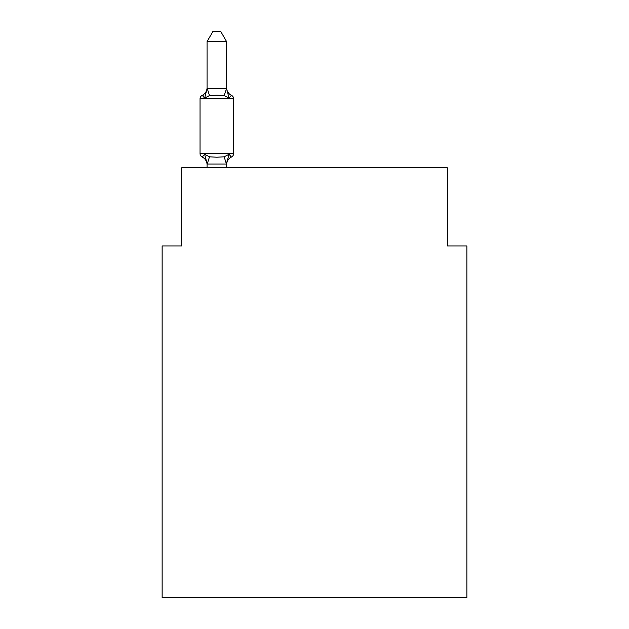 <?xml version="1.0" encoding="UTF-8"?>
<svg xmlns="http://www.w3.org/2000/svg" width="629" height="629" viewBox="0 0 629 629"><rect width="100%" height="100%" fill="white"/><g stroke="black" fill="none" stroke-linecap="round" stroke-linejoin="round"><path stroke-width="0.94" d="M466.867 597.55L466.867 245.939L447.329 245.939L447.329 167.801L181.671 167.801L181.671 245.939L162.133 245.939L162.133 597.55L466.867 597.55M207.059 164.782A8.594 8.594 0 0 0 202.224 157.053L204.622 154.302L202.224 157.053A3.908 3.908 0 0 1 200.03 153.539L233.626 153.539A3.908 3.908 0 0 1 231.433 157.053L230.568 156.676L231.433 157.053A3.908 3.908 0 0 0 233.626 153.539A3.908 3.908 0 0 1 231.433 157.053A3.908 3.908 0 0 0 233.626 153.539A3.908 3.908 0 0 1 231.433 157.053L230.568 156.676L231.433 157.053A3.908 3.908 0 0 0 233.626 153.539A3.908 3.908 0 0 1 231.433 157.053A3.908 3.908 0 0 0 233.626 153.539A3.908 3.908 0 0 1 231.433 157.053L230.568 156.676L231.433 157.053A3.908 3.908 0 0 0 233.626 153.539A3.908 3.908 0 0 1 231.433 157.053A3.908 3.908 0 0 0 233.626 153.539A3.908 3.908 0 0 1 231.433 157.053L230.568 156.676M230.316 156.519L231.433 157.053A3.908 3.908 0 0 0 233.626 153.539A3.908 3.908 0 0 1 231.433 157.053A3.908 3.908 0 0 0 233.626 153.539A3.908 3.908 0 0 1 231.433 157.053A3.908 3.908 0 0 0 233.626 153.539A3.908 3.908 0 0 1 231.433 157.053A3.908 3.908 0 0 0 233.626 153.539A3.908 3.908 0 0 1 231.433 157.053A3.908 3.908 0 0 0 233.626 153.539A3.908 3.908 0 0 1 231.433 157.053A3.908 3.908 0 0 0 233.626 153.539A3.908 3.908 0 0 1 231.433 157.053A3.908 3.908 0 0 0 233.626 153.539A3.908 3.908 0 0 1 231.433 157.053A3.908 3.908 0 0 0 233.626 153.539A3.908 3.908 0 0 1 231.433 157.053A3.908 3.908 0 0 0 233.626 153.539A3.908 3.908 0 0 1 231.433 157.053A3.908 3.908 0 0 0 233.626 153.539A3.908 3.908 0 0 1 231.433 157.053L229.035 154.302L231.433 157.053A3.908 3.908 0 0 0 233.626 153.539A3.908 3.908 0 0 1 231.433 157.053L229.035 154.302L231.433 157.053L229.035 154.302L231.433 157.053L229.035 154.302L226.44 164.027L207.216 164.027L204.622 154.302L209.504 156.818L216.832 157.211L224.16 156.818L229.035 154.302L231.433 157.053A3.908 3.908 0 0 0 233.626 153.539L233.626 98.839A3.908 3.908 0 0 0 231.433 95.333L229.035 98.077L231.433 95.333L229.035 98.077L224.16 95.561L216.832 95.176L209.504 95.561L204.622 98.077L202.224 95.333L203.34 95.867L202.224 95.333L203.34 95.867L202.224 95.333L203.34 95.867L202.224 95.333L203.34 95.867L202.224 95.333L204.622 98.077L202.224 95.333A8.594 8.594 0 0 0 207.059 87.604M226.597 41.608L207.059 41.608L212.924 31.45L220.732 31.45L226.597 41.608L226.597 88.752L229.035 98.077L231.433 95.333A8.594 8.594 0 0 1 226.597 87.604M226.597 163.626L227.509 159.027M207.059 41.608L207.059 88.752L204.622 98.077L202.224 95.333A3.908 3.908 0 0 0 200.03 98.839L200.03 153.539M226.597 88.406L224.16 95.561M207.059 88.406L226.44 88.351M226.597 167.801L226.597 163.98M207.059 167.801L207.059 163.626M231.433 157.053A8.594 8.594 0 0 0 226.597 164.782M231.433 95.333A3.908 3.908 0 0 1 233.626 98.839L200.03 98.839M209.504 156.818L207.216 164.027M224.16 156.818L226.44 164.027M207.216 88.351L209.504 95.561"/></g></svg>
